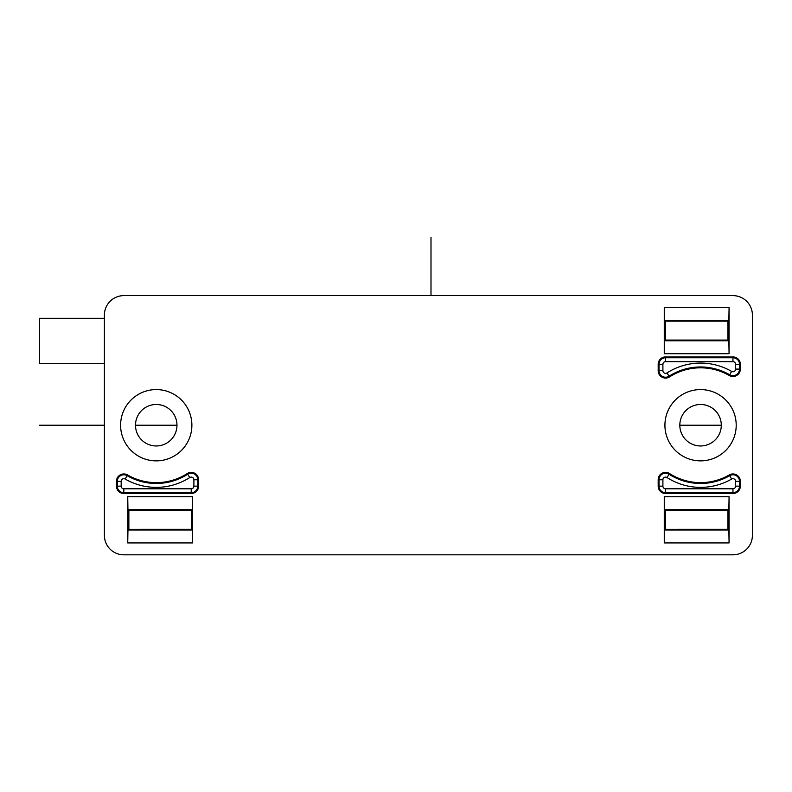 <?xml version="1.0" encoding="UTF-8"?>
<svg xmlns="http://www.w3.org/2000/svg" width="792" height="792" viewBox="0 0 792 792"><rect width="100%" height="100%" fill="white"/><g stroke="black" fill="none" stroke-linecap="round" stroke-linejoin="round"><path stroke-width="1.19" d="M128.858 510.365L128.858 529.294M191.397 529.294L191.397 510.365M727.937 340.085L727.937 321.156M665.399 321.156L665.399 340.085M727.937 529.294L727.937 510.365M665.399 510.365L665.399 529.294M135.501 425.225A20.741 20.741 0 0 0 156.242 445.965A20.741 20.741 0 0 0 176.972 425.225A20.741 20.741 0 0 0 156.242 404.484A20.741 20.741 0 0 0 135.501 425.225L176.972 425.225M191.882 425.225A35.64 35.64 0 0 0 156.242 389.585A35.64 35.64 0 0 0 120.602 425.225A35.64 35.64 0 0 0 156.242 460.865A35.64 35.64 0 0 0 191.882 425.225M104.395 315.067A19.444 19.444 0 0 1 123.839 295.624L732.956 295.624A19.444 19.444 0 0 1 752.4 315.067L752.4 535.382A19.444 19.444 0 0 1 732.956 554.826L123.839 554.826A19.444 19.444 0 0 1 104.395 535.382L104.395 315.067M198.614 486.139L198.614 479.764A7.385 7.385 0 0 0 187.249 473.547A57.42 57.42 0 0 1 127.532 474.943A7.385 7.385 0 0 0 116.454 481.348L116.454 486.139A7.385 7.385 0 0 0 123.839 493.525L191.228 493.525A7.385 7.385 0 0 0 198.614 486.139L197.782 486.139A6.544 6.544 -42.9 0 1 191.228 492.683L191.228 488.793A2.663 2.663 -42.9 0 0 193.891 486.139L193.891 479.764L197.782 479.764L197.782 486.139L193.891 486.139M740.342 486.139L740.342 481.348A7.385 7.385 0 0 0 729.264 474.943A57.42 57.42 0 0 1 669.557 473.547A7.385 7.385 0 0 0 658.182 479.764L658.182 486.139A7.385 7.385 0 0 0 665.567 493.525L732.956 493.525A7.385 7.385 0 0 0 740.342 486.139L739.51 486.139A6.544 6.544 -42.8 0 1 732.956 492.683L732.956 488.793A2.663 2.663 -42.8 0 0 735.619 486.139L735.619 481.348L739.51 481.348L739.51 486.139L735.619 486.139M740.342 369.102L740.342 364.31A7.385 7.385 0 0 0 732.956 356.925L665.567 356.925A7.385 7.385 0 0 0 658.182 364.31L658.182 370.686A7.385 7.385 0 0 0 669.557 376.903A57.42 57.42 0 0 1 729.264 375.497A7.385 7.385 0 0 0 740.342 369.102L739.51 369.102A6.544 6.544 8.4 0 1 729.689 374.774L731.63 371.408A62.142 62.142 0 0 0 667.003 372.923A2.663 2.663 -31.8 0 1 662.904 370.686L662.904 364.31A2.663 2.663 137.1 0 1 665.567 361.657L732.956 361.657A2.663 2.663 7 0 1 735.619 364.31L735.619 369.102L739.51 369.102L739.51 364.31L735.619 364.31M729.076 496.733L729.076 542.936L664.27 542.936L664.27 496.733L729.076 496.733L728.848 509.692L728.175 510.365L665.171 510.365L664.498 509.692L664.27 496.733M729.076 307.514L729.076 353.717L664.27 353.717L664.27 307.514L729.076 307.514L728.848 320.473L728.175 321.146L665.181 321.156L664.498 320.473L664.27 307.514M192.525 496.733L192.525 542.936L127.73 542.936L127.73 496.733L192.525 496.733L192.308 509.692L191.624 510.365L128.631 510.365L191.624 510.365M736.204 425.225A35.64 35.64 0 0 0 700.564 389.585A35.64 35.64 0 0 0 664.924 425.225A35.64 35.64 0 0 0 700.564 460.865A35.64 35.64 0 0 0 736.204 425.225M104.395 318.305L39.6 318.305L39.6 363.667L104.395 363.667M664.27 542.936L664.498 529.977L665.171 529.303L728.165 529.294M664.498 529.977L728.848 529.977L729.076 542.936M728.848 529.977L728.175 529.303L665.171 529.303M728.165 510.365L665.171 510.365M664.27 353.717L664.498 340.758L665.171 340.085L728.165 340.085M664.498 340.758L728.848 340.758L729.076 353.717M728.848 340.758L728.175 340.085L665.171 340.085M728.165 321.156L665.171 321.156M127.73 542.936L127.948 529.977L128.631 529.303L191.624 529.294L128.631 529.303M127.948 529.977L192.308 529.977L192.525 542.936M192.308 529.977L191.624 529.303M192.308 509.692L127.948 509.692L128.631 510.365M127.948 509.692L127.73 496.733M721.294 425.225A20.741 20.741 0 0 0 700.564 404.484A20.741 20.741 0 0 0 679.823 425.225A20.741 20.741 0 0 0 700.564 445.965A20.741 20.741 0 0 0 721.294 425.225L679.823 425.225M104.395 425.225L39.6 425.225M430.997 295.624L430.997 237.174M198.614 479.764L197.782 479.764A6.544 6.544 149.1 0 0 187.694 474.25A58.252 58.252 0 0 1 127.116 475.675L125.166 479.041A62.142 62.142 0 0 0 189.793 477.526A2.663 2.663 149.1 0 1 193.891 479.764M125.166 479.041A2.663 2.663 -171.6 0 0 121.176 481.348L121.176 486.139A2.663 2.663 -168 0 0 123.839 488.793L191.228 488.793M123.839 488.793L123.839 492.683A6.544 6.544 -168 0 1 117.295 486.139L121.176 486.139M116.454 486.139L117.295 486.139L117.295 481.348L116.454 481.348M121.176 481.348L117.295 481.348A6.544 6.544 -171.6 0 1 127.116 475.675L127.532 474.943M191.228 493.525L191.228 492.683L123.839 492.683L123.839 493.525M189.793 477.526L187.249 473.547M740.342 481.348L739.51 481.348A6.544 6.544 23.3 0 0 729.689 475.675L729.264 474.943M732.956 488.793L665.567 488.793A2.663 2.663 -172.9 0 1 662.904 486.139L662.904 479.764A2.663 2.663 80.6 0 1 667.003 477.526A62.142 62.142 0 0 0 731.63 479.041A2.663 2.663 23.3 0 1 735.619 481.348M665.567 488.793L665.567 492.683A6.544 6.544 -172.9 0 1 659.023 486.139L662.904 486.139M732.956 493.525L732.956 492.683L665.567 492.683L665.567 493.525M658.182 486.139L659.023 486.139L659.023 479.764L658.182 479.764M662.904 479.764L659.023 479.764A6.544 6.544 80.6 0 1 669.101 474.25L667.003 477.526M669.557 473.547L669.101 474.25A58.252 58.252 0 0 0 729.689 475.675L731.63 479.041M740.342 364.31L739.51 364.31A6.544 6.544 7 0 0 732.956 357.766L732.956 356.925M735.619 369.102A2.663 2.663 8.4 0 1 731.63 371.408M732.956 361.657L732.956 357.766L665.567 357.766L665.567 361.657M662.904 364.31L659.023 364.31A6.544 6.544 137.1 0 1 665.567 357.766L665.567 356.925M667.003 372.923L669.101 376.19A6.544 6.544 -31.8 0 1 659.023 370.686L662.904 370.686M658.182 370.686L659.023 370.686L659.023 364.31L658.182 364.31M729.264 375.497L729.689 374.774A58.252 58.252 0 0 0 669.101 376.19L669.557 376.903M728.848 509.692L664.498 509.692M728.848 320.473L664.498 320.473"/></g></svg>
